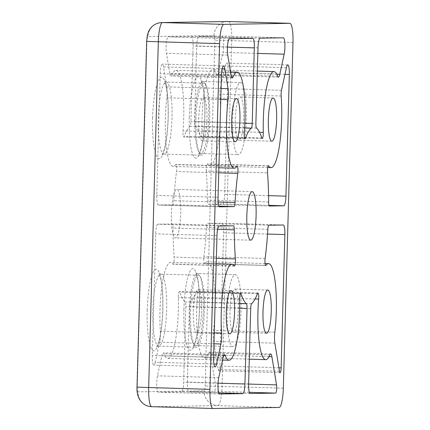 <?xml version="1.0" encoding="UTF-8"?>
<svg xmlns="http://www.w3.org/2000/svg" width="430" height="430" viewBox="0 0 430 430"><rect width="100%" height="100%" fill="white"/><g stroke="black" fill="none" stroke-linecap="round" stroke-linejoin="round"><path stroke-width="0.32" stroke-dasharray="2.15 1.61" d="M206.26 171.07A4.805 0.919 -88.3 0 1 207.271 163.943A4.805 0.919 -88.3 0 1 207.502 164.115A48.036 9.164 -88.3 0 0 209.797 165.786A48.036 9.164 -88.3 0 0 219.886 94.234A4.805 0.919 -88.3 0 1 220.198 88.499L225.126 65.919A9.605 1.833 -88.3 0 1 226.519 63.086A9.605 1.833 -88.3 0 1 228.067 72.659L224.67 194.344A9.605 1.833 -88.3 0 1 222.568 203.976L208.136 204.207A4.805 0.919 -88.3 0 1 208.125 204.207A4.805 0.919 -88.3 0 1 207.341 200.16A88.865 16.958 -88.3 0 0 206.26 171.07L267.53 172.887M204.723 263.563A4.805 0.919 -88.3 0 1 204.465 263.74A4.805 0.919 -88.3 0 1 203.868 256.64A88.865 16.958 -88.3 0 0 206.577 227.492A4.805 0.919 -88.3 0 1 207.599 223.412L222.03 223.181A9.605 1.833 -88.3 0 1 222.047 223.181A9.605 1.833 -88.3 0 1 223.595 232.754L219.875 366.032A4.805 0.919 -88.3 0 1 218.816 370.848A4.805 0.919 -88.3 0 1 218.214 369.451L213.608 341.312A9.605 1.833 -88.3 0 1 213.554 330.39A48.036 9.164 -88.3 0 0 207.276 261.816A48.036 9.164 -88.3 0 0 204.723 263.563L265.493 265.364M187.329 382.119L189.442 306.579A4.805 0.919 -88.3 0 1 190.35 301.822A88.865 16.958 -88.3 0 0 196.193 291.809A4.805 0.919 -88.3 0 1 196.655 291.207A4.805 0.919 -88.3 0 1 197.365 297.264A48.036 9.164 -88.3 0 0 204.433 357.841A48.036 9.164 -88.3 0 0 208.598 353.094A9.605 1.833 -88.3 0 1 209.431 352.143A9.605 1.833 -88.3 0 1 210.635 354.933L215.236 383.071A4.805 0.919 -88.3 0 1 215.29 388.301A4.805 0.919 -88.3 0 1 214.36 391.279L188.899 391.692A9.605 1.833 -88.3 0 1 188.883 391.692A9.605 1.833 -88.3 0 1 187.329 382.119L248.604 383.931M194.607 121.55L196.72 46.015A9.605 1.833 -88.3 0 1 198.821 36.383L222.073 36.007A9.605 1.833 -88.3 0 1 222.09 36.007A9.605 1.833 -88.3 0 1 223.6 41.947A9.605 1.833 -88.3 0 1 222.912 52.379L218.526 72.471A9.605 1.833 -88.3 0 1 217.134 75.304A9.605 1.833 -88.3 0 1 216.381 74.379A48.036 9.164 -88.3 0 0 212.64 69.757A48.036 9.164 -88.3 0 0 202.019 130.618A4.805 0.919 -88.3 0 1 200.955 136.702A4.805 0.919 -88.3 0 1 200.541 136.117A88.865 16.958 -88.3 0 0 195.252 126.286A4.805 0.919 -88.3 0 1 194.607 121.55L255.882 123.367M181.557 391.811L158.31 392.181A9.605 1.833 -88.3 0 1 158.294 392.181A9.605 1.833 -88.3 0 1 156.778 386.242A9.605 1.833 -88.3 0 1 157.471 375.809L161.857 355.717A9.605 1.833 -88.3 0 1 163.25 352.885A9.605 1.833 -88.3 0 1 163.997 353.809A48.036 9.164 -88.3 0 0 167.738 358.437A48.036 9.164 -88.3 0 0 178.364 297.571A4.805 0.919 -88.3 0 1 179.423 291.486A4.805 0.919 -88.3 0 1 179.842 292.072A88.865 16.958 -88.3 0 0 185.126 301.908A4.805 0.919 -88.3 0 1 185.771 306.638L183.664 382.179A9.605 1.833 -88.3 0 1 181.557 391.811L218.757 392.912M169.748 73.256L166.48 53.288A9.605 1.833 -88.3 0 1 166.372 42.828A9.605 1.833 -88.3 0 1 168.232 36.872L191.484 36.502A9.605 1.833 -88.3 0 1 191.5 36.502A9.605 1.833 -88.3 0 1 193.049 46.075L190.941 121.609A4.805 0.919 -88.3 0 1 190.033 126.366A88.865 16.958 -88.3 0 0 184.19 136.38A4.805 0.919 -88.3 0 1 183.723 136.982A4.805 0.919 -88.3 0 1 183.019 130.924A48.036 9.164 -88.3 0 0 175.945 70.348A48.036 9.164 -88.3 0 0 171.785 75.099A9.605 1.833 -88.3 0 1 170.952 76.051A9.605 1.833 -88.3 0 1 169.748 73.256L231.017 75.073M158.353 205.008A9.605 1.833 -88.3 0 1 158.337 205.008A9.605 1.833 -88.3 0 1 156.783 195.435L160.186 73.75A9.605 1.833 -88.3 0 1 162.303 64.118A9.605 1.833 -88.3 0 1 163.507 66.913L166.775 86.881A9.605 1.833 -88.3 0 1 166.824 97.803A48.036 9.164 -88.3 0 0 173.107 166.378A48.036 9.164 -88.3 0 0 175.66 164.625A4.805 0.919 -88.3 0 1 175.913 164.448A4.805 0.919 -88.3 0 1 176.515 171.554A88.865 16.958 -88.3 0 0 173.801 200.702A4.805 0.919 -88.3 0 1 172.785 204.777L158.353 205.008L219.59 206.825L158.337 205.008M155.257 362.275A9.605 1.833 -88.3 0 1 153.865 365.108A9.605 1.833 -88.3 0 1 152.311 355.535L155.714 233.85A9.605 1.833 -88.3 0 1 157.815 224.218L172.247 223.982A4.805 0.919 -88.3 0 1 172.253 223.982A4.805 0.919 -88.3 0 1 173.037 228.029A88.865 16.958 -88.3 0 0 174.123 257.118A4.805 0.919 -88.3 0 1 173.113 264.246A4.805 0.919 -88.3 0 1 172.881 264.079A48.036 9.164 -88.3 0 0 170.581 262.407A48.036 9.164 -88.3 0 0 160.304 331.245A9.605 1.833 -88.3 0 1 159.643 342.183L155.257 362.275L213.914 364.011M171.414 213.753A24.273 4.633 -88.3 0 1 176.768 189.415A24.273 4.633 -88.3 0 1 180.681 213.812A24.273 4.633 -88.3 0 1 175.332 237.94A24.273 4.633 -88.3 0 1 171.414 213.753M230.007 310.734A21.618 4.123 -88.3 0 1 234.775 289.062A21.618 4.123 -88.3 0 1 238.258 310.788A21.618 4.123 -88.3 0 1 233.495 332.272A21.618 4.123 -88.3 0 1 230.007 310.734M227.255 310.777A36.029 6.875 -88.3 0 1 235.199 274.657A36.029 6.875 -88.3 0 1 241.004 310.868A36.029 6.875 -88.3 0 1 233.071 346.677A36.029 6.875 -88.3 0 1 227.255 310.777M235.371 118.675A21.618 4.123 -88.3 0 1 240.139 97.003A21.618 4.123 -88.3 0 1 243.622 118.728A21.618 4.123 -88.3 0 1 238.86 140.212A21.618 4.123 -88.3 0 1 235.371 118.675M232.619 118.718A36.029 6.875 -88.3 0 1 240.564 82.598A36.029 6.875 -88.3 0 1 246.368 118.809A36.029 6.875 -88.3 0 1 238.435 154.617A36.029 6.875 -88.3 0 1 232.619 118.718M198.676 119.266A21.618 4.123 -88.3 0 1 203.444 97.594A21.618 4.123 -88.3 0 1 206.927 119.32A21.618 4.123 -88.3 0 1 202.165 140.803A21.618 4.123 -88.3 0 1 198.676 119.266M195.924 119.309A36.029 6.875 -88.3 0 1 203.868 83.189A36.029 6.875 -88.3 0 1 209.679 119.4A36.029 6.875 -88.3 0 1 201.74 155.208A36.029 6.875 -88.3 0 1 195.924 119.309M193.312 311.325A21.618 4.123 -88.3 0 1 198.079 289.653A21.618 4.123 -88.3 0 1 201.562 311.379A21.618 4.123 -88.3 0 1 196.8 332.863A21.618 4.123 -88.3 0 1 193.312 311.325M190.56 311.368A36.029 6.875 -88.3 0 1 198.504 275.248A36.029 6.875 -88.3 0 1 204.309 311.46A36.029 6.875 -88.3 0 1 196.376 347.268A36.029 6.875 -88.3 0 1 190.56 311.368M268.304 165.91L207.502 164.115M268.616 201.971L207.341 200.16M208.125 204.207L269.4 206.024L208.136 204.207M268.954 205.346L222.568 203.976M268.556 195.639L224.67 194.344M284.956 74.342L228.067 72.659M286.396 67.73L225.126 65.919M281.467 90.311L220.198 88.499M281.156 96.051L219.886 94.234M265.138 258.451L203.868 256.64M274.829 332.202L213.554 330.39M274.877 343.124L213.608 341.312M279.484 371.262L218.214 369.451M278.914 367.779L219.875 366.032M267.551 234.054L223.595 232.754M283.3 224.992L222.03 223.181L283.316 224.992M268.868 225.229L207.599 223.412M267.847 229.303L206.577 227.492M292.986 42.462L231.711 40.651L222.057 386.355A19.216 3.666 -88.3 0 1 217.849 405.624L151.801 406.689A14.41 14.147 89.1 0 1 138.062 391.864A4.805 0.919 -88.3 0 1 137.283 387.075L146.936 41.371A4.805 0.919 -88.3 0 1 147.99 36.555L214.038 35.491A4.805 0.919 -88.3 0 1 214.823 40.275L205.164 385.984A4.805 0.919 -88.3 0 1 204.116 390.8L138.062 391.864M228.642 21.505A19.216 3.666 -88.3 0 1 231.711 40.651L214.823 40.275M283.327 388.172L205.164 385.984M279.124 407.436L217.849 405.624A14.41 14.147 -90.9 0 1 204.116 390.8M250.712 308.396L189.442 306.579M250.136 393.504L188.899 391.692M249.314 392.316L214.36 391.279M248.599 384.06L215.236 383.071M269.029 356.663L210.635 354.933M269.868 354.906L208.598 353.094M255.103 298.974L197.365 297.264M257.462 293.62L196.193 291.809M251.62 303.639L190.35 301.822M257.989 47.827L196.72 46.015M256.527 128.097L195.252 126.286M261.811 137.933L200.541 136.117M259.586 132.322L202.019 130.618M277.656 76.191L216.381 74.379M276.775 74.196L218.526 72.471M257.833 53.411L222.912 52.379M283.343 37.819L222.073 36.007M260.096 38.195L198.821 36.383M219.547 393.998L158.31 392.181M218.064 383.194L183.664 382.179M239.682 308.235L185.771 306.638M239.698 303.521L185.126 301.908M240.246 293.862L179.842 292.072M239.634 299.387L178.364 297.571M223.718 355.578L163.997 353.809M223.127 357.534L161.857 355.717M218.741 377.626L157.471 375.809M227.75 55.104L166.48 53.288M231.447 76.862L171.785 75.099M244.288 132.741L183.019 130.924M244.568 138.17L184.19 136.38M244.622 127.984L190.033 126.366M244.863 123.206L190.941 121.609M227.454 47.09L193.049 46.075M191.5 36.502L252.77 38.313L191.484 36.502M229.507 38.689L168.232 36.872M218.058 197.252L156.783 195.435M218.961 206.142L172.785 204.777M218.166 202.014L173.801 200.702M218.741 172.801L176.515 171.554M236.93 166.437L175.66 164.625M220.789 99.4L166.824 97.803M221.095 88.489L166.775 86.881M222.208 68.65L163.507 66.913M221.455 75.567L160.186 73.75M213.586 357.346L152.311 355.535M213.963 343.79L159.643 342.183M214.269 332.841L160.304 331.245M234.151 265.89L172.881 264.079M216.349 258.371L174.123 257.118M217.612 229.351L173.037 228.029M233.517 225.798L172.247 223.982L233.528 225.798M219.085 226.029L157.815 224.218M216.983 235.661L155.714 233.85M147.221 310.127A40.828 7.788 -88.3 0 1 159.906 274.593A40.828 7.788 -88.3 0 1 157.934 345.285A40.828 7.788 -88.3 0 1 147.221 310.127M183.916 309.536A40.828 7.788 -88.3 0 1 196.601 274.001A40.828 7.788 -88.3 0 1 194.629 344.693A40.828 7.788 -88.3 0 1 183.916 309.536M152.591 118.067A40.828 7.788 -88.3 0 1 165.27 82.533A40.828 7.788 -88.3 0 1 163.298 153.225A40.828 7.788 -88.3 0 1 152.591 118.067M189.281 117.476A40.828 7.788 -88.3 0 1 201.966 81.942A40.828 7.788 -88.3 0 1 199.993 152.634A40.828 7.788 -88.3 0 1 189.281 117.476M161.895 22.564A14.41 14.147 -90.9 0 0 147.99 36.555M214.038 35.491A14.41 14.147 89.1 0 1 227.943 21.5M137.014 387.091L137.283 387.075M189.549 309.659A36.029 6.875 -88.3 0 1 197.494 273.539A36.029 6.875 -88.3 0 1 203.299 309.756A36.029 6.875 -88.3 0 1 195.365 345.559A36.029 6.875 -88.3 0 1 189.549 309.659M194.914 117.6A36.029 6.875 -88.3 0 1 202.858 81.48A36.029 6.875 -88.3 0 1 208.663 117.696A36.029 6.875 -88.3 0 1 200.729 153.499A36.029 6.875 -88.3 0 1 194.914 117.6M158.219 118.191A36.029 6.875 -88.3 0 1 166.163 82.071A36.029 6.875 -88.3 0 1 171.973 118.288A36.029 6.875 -88.3 0 1 164.034 154.096A36.029 6.875 -88.3 0 1 158.219 118.191M152.854 310.25A36.029 6.875 -88.3 0 1 160.799 274.13A36.029 6.875 -88.3 0 1 166.603 310.347A36.029 6.875 -88.3 0 1 158.67 346.15A36.029 6.875 -88.3 0 1 152.854 310.25M268.54 165.76L207.271 163.943M287.788 64.898L226.519 63.086M265.74 265.552L204.465 263.74M265.052 263.525L207.276 261.816M280.086 372.66L218.816 370.848M250.152 393.504L188.883 391.692M270.701 353.954L209.431 352.143M249.292 359.174L204.433 357.841M257.93 293.023L196.655 291.207M262.23 138.519L200.955 136.702M257.344 71.079L212.64 69.757M278.404 77.12L217.134 75.304M283.359 37.819L222.09 36.007M240.698 293.298L179.423 291.486M222.579 360.055L167.738 358.437M224.519 354.702L163.25 352.885M232.221 77.862L170.952 76.051M230.512 71.96L175.945 70.348M244.998 138.799L183.723 136.982M237.188 166.265L175.913 164.448M218.881 167.732L173.107 166.378M223.573 65.935L162.303 64.118M215.134 366.919L153.865 365.108M216.199 263.757L170.581 262.407M234.382 266.057L173.113 264.246M219.563 393.998L158.294 392.181M267.777 167.501L209.797 165.786M252.179 191.646L176.768 189.415M250.744 240.171L175.332 237.94M267.766 290.035L234.775 289.062M266.487 333.25L233.495 332.272M235.199 274.657L197.494 273.539L195.564 272.781L197.139 277.07C199.595 286.256 200.321 307.681 198.413 324.612C197.617 331.82 196.585 337.529 195.306 341.737L193.387 346.204L195.365 345.559L233.071 346.677M273.131 97.975L240.139 97.003M271.851 141.19L238.86 140.212M240.564 82.598L202.858 81.48L200.928 80.722L202.503 85.016C204.959 94.197 205.685 115.622 203.777 132.553C202.981 139.761 201.95 145.469 200.67 149.678L198.751 154.144L200.729 153.499L238.435 154.617M236.435 98.567L203.444 97.594M235.156 141.782L202.165 140.803M203.868 83.189L166.163 82.071L164.233 81.313L165.813 85.608C168.264 94.788 168.99 116.213 167.082 133.144C166.292 140.352 165.254 146.06 163.975 150.269L162.056 154.736L164.034 154.096L201.74 155.208M231.071 290.626L198.079 289.653M229.792 333.841L196.8 332.863M198.504 275.248L160.799 274.13L158.869 273.373L160.449 277.662C162.9 286.848 163.626 308.272 161.718 325.204C160.927 332.411 159.89 338.12 158.611 342.328L156.692 346.795L158.67 346.15L196.376 347.268"/><path stroke-width="0.64" d="M268.772 165.926A48.036 9.164 -88.3 0 0 271.072 167.598A48.036 9.164 -88.3 0 0 281.156 96.051A4.805 0.919 -88.3 0 1 281.467 90.311L286.396 67.73A9.605 1.833 -88.3 0 1 287.788 64.898A9.605 1.833 -88.3 0 1 289.342 74.471L285.939 196.155A9.605 1.833 -88.3 0 1 283.838 205.787L269.406 206.024A4.805 0.919 -88.3 0 1 269.4 206.024A4.805 0.919 -88.3 0 1 268.616 201.971A88.865 16.958 -88.3 0 0 267.53 172.887A4.805 0.919 -88.3 0 1 268.54 165.76A4.805 0.919 -88.3 0 1 268.772 165.926L268.304 165.91M268.546 263.628A48.036 9.164 -88.3 0 0 265.993 265.38A4.805 0.919 -88.3 0 1 265.74 265.552A4.805 0.919 -88.3 0 1 265.138 258.451A88.865 16.958 -88.3 0 0 267.847 229.303A4.805 0.919 -88.3 0 1 268.868 225.229L283.3 224.992A9.605 1.833 -88.3 0 1 283.316 224.992A9.605 1.833 -88.3 0 1 284.87 234.57L281.145 367.844A4.805 0.919 -88.3 0 1 280.086 372.66A4.805 0.919 -88.3 0 1 279.484 371.262L274.877 343.124A9.605 1.833 -88.3 0 1 274.829 332.202A48.036 9.164 -88.3 0 0 268.546 263.628L265.052 263.525M213.07 408.5A19.216 3.666 -88.3 0 1 213.038 408.5A19.216 3.666 -88.3 0 1 209.942 389.354L219.596 43.645A19.216 3.666 -88.3 0 1 223.804 24.381L289.852 23.317A19.216 3.666 -88.3 0 1 289.885 23.317A19.216 3.666 -88.3 0 1 292.986 42.462L283.327 388.172A19.216 3.666 -88.3 0 1 279.124 407.436L213.07 408.5M258.634 299.081A48.036 9.164 -88.3 0 0 265.708 359.657A48.036 9.164 -88.3 0 0 269.868 354.906A9.605 1.833 -88.3 0 1 270.701 353.954A9.605 1.833 -88.3 0 1 271.905 356.75L276.512 384.888A4.805 0.919 -88.3 0 1 276.565 390.117A4.805 0.919 -88.3 0 1 275.635 393.095L250.169 393.504A9.605 1.833 -88.3 0 1 250.152 393.504A9.605 1.833 -88.3 0 1 248.604 383.931L250.712 308.396A4.805 0.919 -88.3 0 1 251.62 303.639A88.865 16.958 -88.3 0 0 257.462 293.62A4.805 0.919 -88.3 0 1 257.93 293.023A4.805 0.919 -88.3 0 1 258.634 299.081L255.103 298.974M273.915 71.568A48.036 9.164 -88.3 0 0 263.289 132.435A4.805 0.919 -88.3 0 1 262.23 138.519A4.805 0.919 -88.3 0 1 261.811 137.933A88.865 16.958 -88.3 0 0 256.527 128.097A4.805 0.919 -88.3 0 1 255.882 123.367L257.989 47.827A9.605 1.833 -88.3 0 1 260.096 38.195L283.343 37.819A9.605 1.833 -88.3 0 1 283.359 37.819A9.605 1.833 -88.3 0 1 284.875 43.758A9.605 1.833 -88.3 0 1 284.182 54.191L279.796 74.282A9.605 1.833 -88.3 0 1 278.404 77.12A9.605 1.833 -88.3 0 1 277.656 76.191A48.036 9.164 -88.3 0 0 273.915 71.568L257.344 71.079M225.272 355.626A48.036 9.164 -88.3 0 0 229.013 360.249A48.036 9.164 -88.3 0 0 239.634 299.387A4.805 0.919 -88.3 0 1 240.698 293.298A4.805 0.919 -88.3 0 1 241.112 293.883A88.865 16.958 -88.3 0 0 246.401 303.72A4.805 0.919 -88.3 0 1 247.046 308.455L244.933 383.99A9.605 1.833 -88.3 0 1 242.832 393.622L219.579 393.998A9.605 1.833 -88.3 0 1 219.563 393.998A9.605 1.833 -88.3 0 1 218.048 388.059A9.605 1.833 -88.3 0 1 218.741 377.626L223.127 357.534A9.605 1.833 -88.3 0 1 224.519 354.702A9.605 1.833 -88.3 0 1 225.272 355.626L223.718 355.578M251.303 128.183A88.865 16.958 -88.3 0 0 245.46 138.197A4.805 0.919 -88.3 0 1 244.998 138.799A4.805 0.919 -88.3 0 1 244.288 132.741A48.036 9.164 -88.3 0 0 237.22 72.159A48.036 9.164 -88.3 0 0 233.055 76.911A9.605 1.833 -88.3 0 1 232.221 77.862A9.605 1.833 -88.3 0 1 231.017 75.073L227.75 55.104A9.605 1.833 -88.3 0 1 227.647 44.645A9.605 1.833 -88.3 0 1 229.507 38.689L252.754 38.313A9.605 1.833 -88.3 0 1 252.77 38.313A9.605 1.833 -88.3 0 1 254.323 47.886L252.211 123.426A4.805 0.919 -88.3 0 1 251.303 128.183L244.622 127.984M228.099 99.615A48.036 9.164 -88.3 0 0 234.377 168.189A48.036 9.164 -88.3 0 0 236.93 166.437A4.805 0.919 -88.3 0 1 237.188 166.265A4.805 0.919 -88.3 0 1 237.785 173.365A88.865 16.958 -88.3 0 0 235.076 202.514A4.805 0.919 -88.3 0 1 234.054 206.594L219.623 206.825A9.605 1.833 -88.3 0 1 219.606 206.825A9.605 1.833 -88.3 0 1 218.058 197.252L221.455 75.567A9.605 1.833 -88.3 0 1 223.573 65.935A9.605 1.833 -88.3 0 1 224.777 68.725L228.045 88.693A9.605 1.833 -88.3 0 1 228.099 99.615L220.789 99.4M234.312 229.846A88.865 16.958 -88.3 0 0 235.393 258.93A4.805 0.919 -88.3 0 1 234.382 266.057A4.805 0.919 -88.3 0 1 234.151 265.89A48.036 9.164 -88.3 0 0 231.856 264.219A48.036 9.164 -88.3 0 0 221.579 333.062A9.605 1.833 -88.3 0 1 220.912 343.995L216.526 364.086A9.605 1.833 -88.3 0 1 215.134 366.919A9.605 1.833 -88.3 0 1 213.586 357.346L216.983 235.661A9.605 1.833 -88.3 0 1 219.085 226.029L233.517 225.798A4.805 0.919 -88.3 0 1 233.528 225.798A4.805 0.919 -88.3 0 1 234.312 229.846L217.612 229.351M226.304 312.298A21.618 4.123 -88.3 0 1 231.071 290.626A21.618 4.123 -88.3 0 1 234.554 312.357A21.618 4.123 -88.3 0 1 229.792 333.841A21.618 4.123 -88.3 0 1 226.304 312.298M231.668 120.244A21.618 4.123 -88.3 0 1 236.435 98.567A21.618 4.123 -88.3 0 1 239.918 120.298A21.618 4.123 -88.3 0 1 235.156 141.782A21.618 4.123 -88.3 0 1 231.668 120.244M268.363 119.653A21.618 4.123 -88.3 0 1 273.131 97.975A21.618 4.123 -88.3 0 1 276.614 119.707A21.618 4.123 -88.3 0 1 271.851 141.19A21.618 4.123 -88.3 0 1 268.363 119.653M262.999 311.707A21.618 4.123 -88.3 0 1 267.766 290.035A21.618 4.123 -88.3 0 1 271.249 311.766A21.618 4.123 -88.3 0 1 266.487 333.25A21.618 4.123 -88.3 0 1 262.999 311.707M246.825 215.984A24.273 4.633 -88.3 0 1 252.179 191.646A24.273 4.633 -88.3 0 1 256.092 216.048A24.273 4.633 -88.3 0 1 250.744 240.171A24.273 4.633 -88.3 0 1 246.825 215.984M283.838 205.787L268.954 205.346M285.939 196.155L268.556 195.639M289.342 74.471L284.956 74.342M265.993 265.38L265.493 265.364M281.145 367.844L278.914 367.779M284.87 234.57L267.551 234.054M209.942 389.354L148.667 387.537L158.326 41.834A19.216 3.666 -88.3 0 1 162.529 22.57L228.583 21.505A19.216 3.666 -88.3 0 1 228.615 21.505A19.216 3.666 -88.3 0 1 228.642 21.505M213.011 408.5L151.801 406.689A19.216 3.666 -88.3 0 1 151.768 406.689A19.216 3.666 -88.3 0 1 148.667 387.537L137.014 387.091L146.673 41.387L147.259 35.808C148.022 32.61 148.898 30.39 149.893 29.149C152.817 24.988 156.816 22.795 161.895 22.564L227.943 21.5A14.41 14.147 89.1 0 1 228.583 21.505L289.852 23.317M219.596 43.645L146.673 41.387M223.804 24.381L162.529 22.57A14.41 14.147 -90.9 0 0 161.895 22.564M275.635 393.095L249.314 392.316M276.512 384.888L248.599 384.06M271.905 356.75L269.029 356.663M263.289 132.435L259.586 132.322M279.796 74.282L276.775 74.196M284.182 54.191L257.833 53.411M242.832 393.622L218.757 392.912M244.933 383.99L218.064 383.194M247.046 308.455L239.682 308.235M246.401 303.72L239.698 303.521M241.112 293.883L240.246 293.862M233.055 76.911L231.447 76.862M245.46 138.197L244.568 138.17M252.211 123.426L244.863 123.206M254.323 47.886L227.454 47.09M234.054 206.594L218.961 206.142M235.076 202.514L218.166 202.014M237.785 173.365L218.741 172.801M228.045 88.693L221.095 88.489M224.777 68.725L222.208 68.65M216.526 364.086L213.914 364.011M220.912 343.995L213.963 343.79M221.579 333.062L214.269 332.841M235.393 258.93L216.349 258.371M213.038 408.5L151.768 406.689C143.824 406.57 136.267 399.728 137.014 387.091M289.885 23.317L227.943 21.5M265.708 359.657L249.292 359.174M229.013 360.249L222.579 360.055M237.22 72.159L230.512 71.96M234.377 168.189L218.881 167.732M231.856 264.219L216.199 263.757M271.072 167.598L267.777 167.501"/></g></svg>
